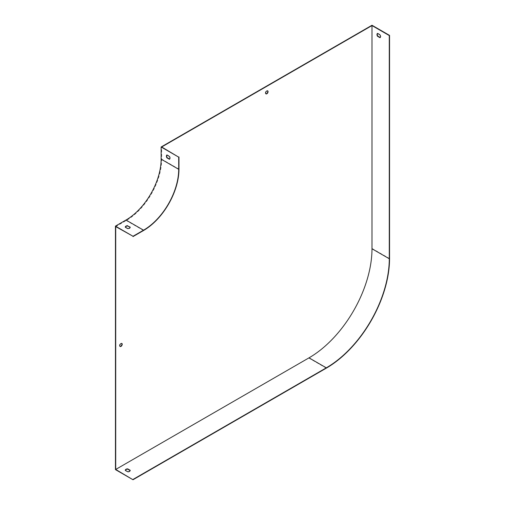 <?xml version="1.0" encoding="UTF-8"?>
<svg xmlns="http://www.w3.org/2000/svg" width="505" height="505" viewBox="0 0 505 505"><rect width="100%" height="100%" fill="white"/><g stroke="black" fill="none" stroke-linecap="round" stroke-linejoin="round"><path stroke-width="0.38" stroke-dasharray="2.52 1.89" d="M377.538 33.444A2.487 1.433 60 0 1 377.765 33.248L380.271 34.7A2.487 1.433 60 0 1 380.271 37.54L380.215 37.509M115.443 469.606L308.732 358.007A89.461 51.649 120 0 0 371.989 248.441L371.989 25.25M130.17 470.603L130.227 470.635A2.487 1.433 180 0 1 127.765 472.055L125.253 470.603A2.487 1.433 180 0 1 125.309 470.313M115.721 226.606L126.263 220.521A50.096 28.924 120 0 0 161.688 159.163L161.688 146.993M119.994 346.386A1.742 1.004 -60 0 1 119.843 346.329A1.742 1.004 -60 0 1 119.843 344.315A1.742 1.004 -60 0 1 121.579 343.312A1.742 1.004 -60 0 1 121.711 343.413M265.838 93.772A1.742 1.004 -60 0 1 265.687 93.715A1.742 1.004 -60 0 1 265.687 91.708A1.742 1.004 -60 0 1 267.429 90.698A1.742 1.004 -60 0 1 267.555 90.799M125.309 227.155A2.487 1.433 0 0 0 125.253 227.446L127.765 228.898A2.487 1.433 0 0 0 130.227 227.477L130.17 227.439M169.636 159.088L169.693 159.119A2.487 1.433 -120 0 0 169.693 156.279L167.18 154.827A2.487 1.433 -120 0 0 166.959 155.022M130.227 227.477L130.227 227.149M125.253 227.446L125.253 227.124M127.765 228.898L127.765 228.569M127.765 471.727L127.765 472.055M130.227 470.306L130.227 470.635M125.253 470.281L125.253 470.603M389.557 258.585L371.989 248.441M326.299 368.158L308.732 358.007M143.553 230.507L126.263 220.521M178.978 169.15L161.688 159.163"/><path stroke-width="0.76" d="M380.215 37.509L377.765 36.089A2.487 1.433 60 0 1 377.538 33.444M133.011 479.75L326.299 368.158A89.461 51.649 120 0 0 389.557 258.585L389.557 35.394L371.989 25.25L161.127 146.993L161.127 159.163A49.698 28.697 -60 0 1 125.985 220.035L115.443 226.12L115.443 469.606L133.011 479.75L115.721 469.442L115.721 226.606L133.011 236.264L115.443 226.12M133.011 479.428L326.299 367.829A89.063 51.422 120 0 0 389.279 258.749L389.279 35.558L371.989 25.572L161.688 146.993L178.701 157.137L161.127 146.993M169.409 156.436L166.902 154.991A2.487 1.433 -120 0 0 166.902 157.831L169.409 159.277A2.487 1.433 -120 0 0 169.409 156.436M178.701 157.137L178.701 169.308A49.698 28.697 -60 0 1 143.553 230.179L133.011 236.264M127.714 225.703A2.487 1.433 0 0 0 125.253 227.124L127.765 228.569A2.487 1.433 0 0 0 130.227 227.149L127.714 226.025A2.487 1.433 0 0 0 125.309 227.155M125.309 470.313A2.487 1.433 180 0 1 127.714 469.183L130.17 470.603M120.992 343.564A1.742 1.004 -60 0 1 121.863 343.476A1.742 1.004 -60 0 1 122.128 344.871A1.742 1.004 -60 0 1 120.992 346.405A1.742 1.004 -60 0 1 120.121 346.487A1.742 1.004 -60 0 1 119.855 345.092A1.742 1.004 -60 0 1 120.992 343.564M266.836 90.951A1.742 1.004 -60 0 1 267.707 90.862A1.742 1.004 -60 0 1 267.972 92.257A1.742 1.004 -60 0 1 266.836 93.791A1.742 1.004 -60 0 1 265.971 93.873A1.742 1.004 -60 0 1 265.699 92.484A1.742 1.004 -60 0 1 266.836 90.951M371.989 25.572L371.989 248.769A89.063 51.422 -60 0 1 309.01 357.849L115.721 469.442M121.711 343.413A1.742 1.004 -60 0 1 121.806 344.833A1.742 1.004 -60 0 1 120.714 346.241A1.742 1.004 -60 0 1 119.994 346.386M267.555 90.799A1.742 1.004 -60 0 1 267.65 92.226A1.742 1.004 -60 0 1 266.558 93.627A1.742 1.004 -60 0 1 265.838 93.772M379.994 34.864A2.487 1.433 60 0 1 379.994 37.705L377.481 36.253A2.487 1.433 60 0 1 377.481 33.412L379.994 34.864M130.227 470.306A2.487 1.433 180 0 1 127.765 471.727L125.253 470.281A2.487 1.433 180 0 1 127.714 468.861L130.227 470.306M130.17 227.439L127.714 226.025M178.978 156.973L178.978 169.15A50.096 28.924 -60 0 1 143.553 230.507L133.011 236.593M166.959 155.022A2.487 1.433 -120 0 0 167.18 157.667L169.636 159.088M127.714 468.861L127.714 469.183M178.701 169.308L161.127 159.163M143.553 230.179L125.985 220.035M389.279 258.749L371.989 248.769M326.299 367.829L309.01 357.849"/></g></svg>
